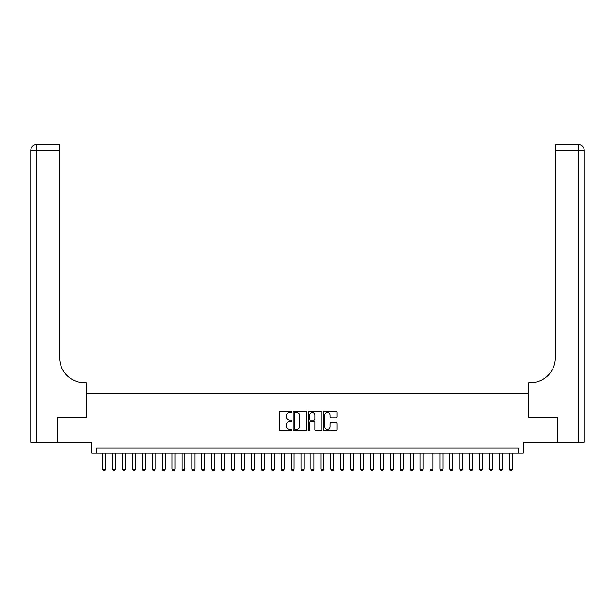 <?xml version="1.0" encoding="UTF-8"?>
<svg xmlns="http://www.w3.org/2000/svg" width="615" height="615" viewBox="0 0 615 615"><rect width="100%" height="100%" fill="white"/><g stroke="black" fill="none" stroke-linecap="round" stroke-linejoin="round"><path stroke-width="0.92" d="M291.625 411.789A0.684 0.684 0 0 0 290.941 411.112L280.601 411.112A0.976 0.976 0 0 0 279.625 412.081L279.625 429.616A0.976 0.976 0 0 0 280.601 430.585L290.941 430.585A0.684 0.684 0 0 0 291.625 429.908A0.684 0.684 0 0 0 290.941 429.224L289.604 429.224A3.113 3.113 0 0 1 286.49 426.11L286.49 424.65A3.113 3.113 0 0 1 289.604 421.529L290.941 421.529A0.684 0.684 0 0 0 291.625 420.852A0.684 0.684 0 0 0 290.941 420.168L289.604 420.168A3.113 3.113 0 0 1 286.49 417.055L286.49 415.594A3.113 3.113 0 0 1 289.604 412.473L290.941 412.473A0.684 0.684 0 0 0 291.625 411.789M335.959 417.977A0.976 0.976 0 0 0 336.935 417.001L336.935 412.081A0.976 0.976 0 0 0 335.959 411.112L324.466 411.112A0.976 0.976 0 0 0 323.498 412.081L323.498 429.616A0.976 0.976 0 0 0 324.466 430.585L335.959 430.585A0.976 0.976 0 0 0 336.935 429.616L336.935 423.674A0.976 0.976 0 0 0 335.959 422.697L331.039 422.697A0.976 0.976 0 0 0 330.071 423.674L330.071 426.618A2.606 2.606 0 0 1 327.464 429.224A2.606 2.606 0 0 1 324.858 426.618L324.858 415.079A2.606 2.606 0 0 1 327.464 412.473A2.606 2.606 0 0 1 330.071 415.079L330.071 417.001A0.976 0.976 0 0 0 331.039 417.977L335.959 417.977M518.322 453.094L523.288 453.094L523.288 442.177L557.267 442.177L557.267 417.377L528.739 417.377L528.739 393.569L86.261 393.569L86.261 417.377L57.733 417.377L57.733 442.177L91.712 442.177L91.712 453.094L518.322 453.094L518.322 448.135L96.678 448.135L96.678 453.094M306.647 412.081A0.976 0.976 0 0 0 305.67 411.112L294.185 411.112A0.976 0.976 0 0 0 293.209 412.081L293.209 429.616A0.976 0.976 0 0 0 294.185 430.585L305.67 430.585A0.976 0.976 0 0 0 306.647 429.616L306.647 412.081M309.33 411.112L320.815 411.112A0.976 0.976 0 0 1 321.791 412.081L321.791 429.616A0.976 0.976 0 0 1 320.815 430.585L315.902 430.585A0.976 0.976 0 0 1 314.926 429.616L314.926 422.505A0.976 0.976 0 0 0 313.95 421.529L310.69 421.529A0.976 0.976 0 0 0 309.714 422.505L309.714 429.908A0.684 0.684 0 0 1 309.038 430.585A0.684 0.684 0 0 1 308.353 429.908L308.353 412.081A0.976 0.976 0 0 1 309.33 411.112M295.254 412.473A0.684 0.684 0 0 0 294.57 413.157L294.57 428.54A0.684 0.684 0 0 0 295.254 429.224L296.668 429.224A3.113 3.113 0 0 0 299.782 426.11L299.782 415.594A3.113 3.113 0 0 0 296.668 412.473L295.254 412.473M314.926 415.125A2.606 2.606 0 0 0 312.32 412.519A2.606 2.606 0 0 0 309.714 415.125L309.714 419.192A0.976 0.976 0 0 0 310.69 420.168L313.95 420.168A0.976 0.976 0 0 0 314.926 419.192L314.926 415.125M102.628 453.094L102.628 469.168L105.603 469.168L105.603 453.094M105.603 469.168L104.858 470.452L103.374 470.452L102.628 469.168M57.441 417.377L86.162 417.377L86.162 382.653L84.47 382.653A24.8 24.8 0 0 1 59.67 357.853L59.67 150.498L36.7 150.498L36.7 442.177L57.441 442.177L57.441 417.377M36.7 442.177L30.75 442.177L30.75 150.498A5.95 5.95 0 0 1 36.7 144.548L59.67 144.548L59.67 150.498M84.47 382.653A24.8 24.8 0 0 1 59.67 357.853M36.7 144.548A5.95 5.95 0 0 0 30.75 150.498L36.7 150.498L36.7 144.548M584.25 442.177L584.25 150.498L584.25 442.177L557.559 442.177L557.559 417.377L528.838 417.377L528.838 382.653L530.53 382.653A24.8 24.8 0 0 0 555.33 357.853L555.33 144.548L578.3 144.548L555.33 144.548M578.3 442.177L578.3 150.498L584.25 150.498A5.95 5.95 0 0 0 578.3 144.548A5.95 5.95 0 0 1 584.25 150.498L584.25 382.653M530.53 382.653A24.8 24.8 0 0 0 555.33 357.853M112.553 453.094L112.553 469.168L115.528 469.168L115.528 453.094M115.528 469.168L114.782 470.452L113.291 470.452L112.553 469.168M122.47 453.094L122.47 469.168L125.445 469.168L125.445 453.094M125.445 469.168L124.707 470.452L123.215 470.452L122.47 469.168M132.394 453.094L132.394 469.168L135.369 469.168L135.369 453.094M135.369 469.168L134.624 470.452L133.14 470.452L132.394 469.168M142.311 453.094L142.311 469.168L145.286 469.168L145.286 453.094M145.286 469.168L144.548 470.452L143.057 470.452L142.311 469.168M152.236 453.094L152.236 469.168L155.211 469.168L155.211 453.094M155.211 469.168L154.465 470.452L152.981 470.452L152.236 469.168M162.152 453.094L162.152 469.168L165.135 469.168L165.135 453.094M165.135 469.168L164.389 470.452L162.898 470.452L162.152 469.168M172.077 453.094L172.077 469.168L175.052 469.168L175.052 453.094M175.052 469.168L174.306 470.452L172.823 470.452L172.077 469.168M181.994 453.094L181.994 469.168L184.977 469.168L184.977 453.094M184.977 469.168L184.231 470.452L182.74 470.452L181.994 469.168M191.918 453.094L191.918 469.168L194.894 469.168L194.894 453.094M194.894 469.168L194.148 470.452L192.664 470.452L191.918 469.168M201.843 453.094L201.843 469.168L204.818 469.168L204.818 453.094M204.818 469.168L204.072 470.452L202.581 470.452L201.843 469.168M211.76 453.094L211.76 469.168L214.735 469.168L214.735 453.094M214.735 469.168L213.997 470.452L212.506 470.452L211.76 469.168M221.684 453.094L221.684 469.168L224.66 469.168L224.66 453.094M224.66 469.168L223.914 470.452L222.43 470.452L221.684 469.168M231.601 453.094L231.601 469.168L234.576 469.168L234.576 453.094M234.576 469.168L233.838 470.452L232.347 470.452L231.601 469.168M241.526 453.094L241.526 469.168L244.501 469.168L244.501 453.094M244.501 469.168L243.755 470.452L242.272 470.452L241.526 469.168M251.443 453.094L251.443 469.168L254.425 469.168L254.425 453.094M254.425 469.168L253.68 470.452L252.188 470.452L251.443 469.168M261.367 453.094L261.367 469.168L264.342 469.168L264.342 453.094M264.342 469.168L263.597 470.452L262.113 470.452L261.367 469.168M271.284 453.094L271.284 469.168L274.267 469.168L274.267 453.094M274.267 469.168L273.521 470.452L272.03 470.452L271.284 469.168M281.209 453.094L281.209 469.168L284.184 469.168L284.184 453.094M284.184 469.168L283.438 470.452L281.954 470.452L281.209 469.168M291.133 453.094L291.133 469.168L294.108 469.168L294.108 453.094M294.108 469.168L293.363 470.452L291.871 470.452L291.133 469.168M301.05 453.094L301.05 469.168L304.025 469.168L304.025 453.094M304.025 469.168L303.287 470.452L301.796 470.452L301.05 469.168M310.975 453.094L310.975 469.168L313.95 469.168L313.95 453.094M313.95 469.168L313.204 470.452L311.713 470.452L310.975 469.168M320.892 453.094L320.892 469.168L323.867 469.168L323.867 453.094M323.867 469.168L323.129 470.452L321.637 470.452L320.892 469.168M330.816 453.094L330.816 469.168L333.791 469.168L333.791 453.094M333.791 469.168L333.046 470.452L331.562 470.452L330.816 469.168M340.733 453.094L340.733 469.168L343.716 469.168L343.716 453.094M343.716 469.168L342.97 470.452L341.479 470.452L340.733 469.168M350.658 453.094L350.658 469.168L353.633 469.168L353.633 453.094M353.633 469.168L352.887 470.452L351.403 470.452L350.658 469.168M360.575 453.094L360.575 469.168L363.557 469.168L363.557 453.094M363.557 469.168L362.812 470.452L361.32 470.452L360.575 469.168M370.499 453.094L370.499 469.168L373.474 469.168L373.474 453.094M373.474 469.168L372.728 470.452L371.245 470.452L370.499 469.168M380.424 453.094L380.424 469.168L383.399 469.168L383.399 453.094M383.399 469.168L382.653 470.452L381.162 470.452L380.424 469.168M390.341 453.094L390.341 469.168L393.316 469.168L393.316 453.094M393.316 469.168L392.57 470.452L391.086 470.452L390.341 469.168M400.265 453.094L400.265 469.168L403.24 469.168L403.24 453.094M403.24 469.168L402.494 470.452L401.003 470.452L400.265 469.168M410.182 453.094L410.182 469.168L413.157 469.168L413.157 453.094M413.157 469.168L412.419 470.452L410.928 470.452L410.182 469.168M420.107 453.094L420.107 469.168L423.082 469.168L423.082 453.094M423.082 469.168L422.336 470.452L420.852 470.452L420.107 469.168M430.023 453.094L430.023 469.168L433.006 469.168L433.006 453.094M433.006 469.168L432.26 470.452L430.769 470.452L430.023 469.168M439.948 453.094L439.948 469.168L442.923 469.168L442.923 453.094M442.923 469.168L442.177 470.452L440.694 470.452L439.948 469.168M449.865 453.094L449.865 469.168L452.848 469.168L452.848 453.094M452.848 469.168L452.102 470.452L450.611 470.452L449.865 469.168M459.789 453.094L459.789 469.168L462.764 469.168L462.764 453.094M462.764 469.168L462.019 470.452L460.535 470.452L459.789 469.168M469.714 453.094L469.714 469.168L472.689 469.168L472.689 453.094M472.689 469.168L471.943 470.452L470.452 470.452L469.714 469.168M479.631 453.094L479.631 469.168L482.606 469.168L482.606 453.094M482.606 469.168L481.86 470.452L480.377 470.452L479.631 469.168M489.555 453.094L489.555 469.168L492.53 469.168L492.53 453.094M492.53 469.168L491.785 470.452L490.293 470.452L489.555 469.168M499.472 453.094L499.472 469.168L502.447 469.168L502.447 453.094M502.447 469.168L501.709 470.452L500.218 470.452L499.472 469.168M509.397 453.094L509.397 469.168L512.372 469.168L512.372 453.094M512.372 469.168L511.626 470.452L510.143 470.452L509.397 469.168M578.3 144.548L578.3 150.498L555.33 150.498"/></g></svg>
